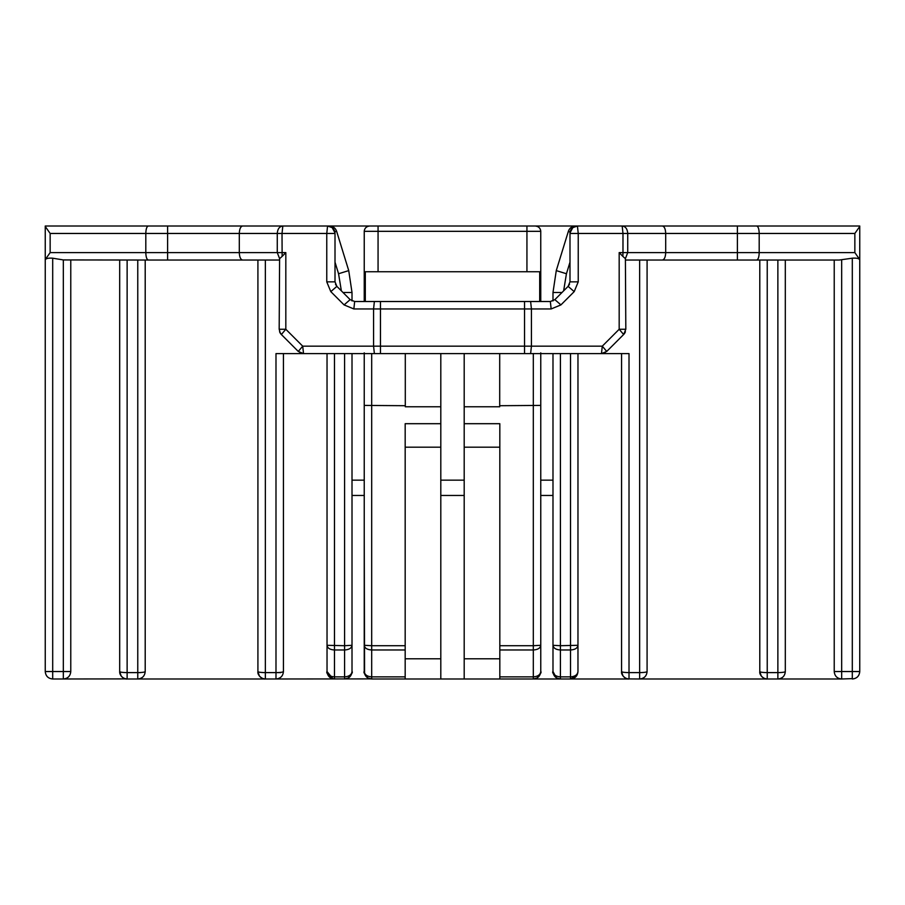 <?xml version="1.0" encoding="UTF-8"?>
<svg xmlns="http://www.w3.org/2000/svg" width="905" height="905" viewBox="0 0 905 905"><rect width="100%" height="100%" fill="white"/><g stroke="black" fill="none" stroke-linecap="round" stroke-linejoin="round"><path stroke-width="1.36" d="M45.25 409.965L45.25 671.544L45.25 226.012L369.885 226.012C366.604 226.307 364.726 227.981 364.251 231.024L364.24 301.512L364.24 231.329L378.064 231.329L378.064 226.012L369.885 226.012M52.694 678.626L52.694 258.197C48.135 257.902 45.646 258.513 45.25 260.029L45.25 233.456M45.25 226.465L50.148 233.456L145.807 233.456C145.954 228.931 146.802 226.454 148.352 226.012M378.064 226.012L859.75 226.012L859.75 671.544C859.309 676.069 856.831 678.546 852.306 678.988L852.306 671.544L859.75 671.544M846.99 226.012L839.014 226.012M65.986 226.012L58.011 226.012M741.195 226.012L759.793 226.012M647.618 226.012L666.227 226.012M600.83 226.012L608.273 226.012M320.121 226.012L327.565 226.012L332.203 227.641L334.974 232.834M280.776 226.012L291.942 226.012M125.976 678.897L63.327 678.988L63.327 671.544L70.771 671.544L70.771 260.04L70.771 671.544C70.33 676.069 67.852 678.546 63.327 678.988L52.694 678.988C48.169 678.546 45.691 676.069 45.25 671.544L63.327 671.544L63.327 259.927L148.352 260.04C146.802 259.599 145.954 257.122 145.807 252.597L50.148 252.597L45.25 259.588M52.694 258.197L63.327 259.927M625.819 260.04L662.358 260.04C664.383 259.599 665.492 257.122 665.695 252.597L665.695 233.456C665.492 228.931 664.383 226.454 662.358 226.012M575.263 226.341L577.435 226.012L578.238 233.456L622.979 233.456L622.176 226.012C625.547 226.454 627.391 228.931 627.731 233.456L737.394 233.456L737.394 226.012M622.866 256.409L619.178 252.597L622.979 252.597L622.979 233.456L627.731 233.456L627.731 252.597L625.4 258.649L622.866 256.409L622.979 252.597L737.394 252.597L737.394 233.456L854.852 233.456L859.75 226.465M859.75 233.456L859.75 260.029C859.354 258.513 856.865 257.902 852.306 258.197L852.306 671.544L841.673 671.544L841.673 678.988L852.306 678.626M279.181 260.04L242.642 260.04C240.617 259.599 239.508 257.122 239.305 252.597L239.305 233.456C239.508 228.931 240.617 226.454 242.642 226.012M242.642 260.04L167.606 260.04L167.606 252.597L145.807 252.597L145.807 233.456L277.269 233.456C277.609 228.931 279.453 226.454 282.824 226.012L282.021 233.456L326.762 233.456L327.565 226.012L329.737 226.341M332.203 227.641A7.444 7.444 0 0 1 335.008 233.456L334.782 231.657L336.615 231.273C335.393 227.958 333.029 226.216 329.51 226.012C333.029 226.216 335.393 227.958 336.615 231.273L348.73 270.606L352.011 292.496L352.011 300.935L352.011 292.496L343.006 292.496L350.144 299.646L344.081 304.906L330.8 291.625L326.762 281.851L326.762 233.456L335.008 233.456L335.008 281.851L335.008 262.167L338.56 273.74L348.73 270.606M333.685 229.225L331.897 227.404M352.011 480.148L364.24 480.148M440.803 480.148L464.197 480.148M540.76 480.148L552.989 480.148M561.994 292.496L552.989 292.496L552.989 300.935L552.989 292.496L556.27 270.606L568.385 231.273C569.607 227.958 571.971 226.216 575.49 226.012C571.971 226.216 569.607 227.958 568.385 231.273L570.105 232.212M571.315 229.225L573.103 227.404M570.026 232.834L572.797 227.641L577.435 226.012M140.422 672.607L137.764 672.607C142.3 672.539 144.777 672.189 145.207 671.544L145.207 260.04L167.606 260.04L148.352 260.04M766.139 678.908L767.236 678.988C762.7 678.524 760.223 676.046 759.793 671.544L759.793 260.04L737.394 260.04L737.394 252.597L854.852 252.597L859.75 259.588M662.358 260.04L839.161 260.04L852.306 258.197M280.279 333.164L279.181 329.262L279.6 258.649L277.269 252.597L277.269 233.456L282.021 233.456L282.134 256.409L285.822 252.597L285.822 329.262L281.365 334.522L298.265 351.434L302.723 346.174L303.526 353.606L283.435 353.606L283.435 671.544C282.994 676.069 280.516 678.546 275.991 678.988L370.53 678.897M279.181 329.262L285.822 329.262L302.723 346.174L373.573 346.174L373.573 308.956L353.855 308.956L344.081 304.906M352.011 353.606L352.011 671.544L352.011 495.454L364.24 495.454M440.803 495.454L464.197 495.454M540.76 495.454L552.989 495.454L552.989 671.544L552.989 353.606M556.27 270.606L566.44 273.74L563.634 290.856L568.125 286.365L569.992 281.851L569.992 233.456L578.238 233.456L578.238 281.851L574.2 291.625L560.919 304.906L551.145 308.956L531.427 308.956L531.427 346.174L602.278 346.174L606.735 351.434L623.635 334.522L619.178 329.262L625.819 329.262L625.4 258.649M370.168 678.829L368.12 678.071M367.611 677.766L366.412 676.793M366.084 676.442L364.704 674.112M364.579 673.739L364.24 534.38M349.85 676.793L348.651 677.766M348.142 678.071L344.579 678.988L344.579 676.861C349.104 676.544 351.581 674.768 352.011 671.544C351.581 676.058 349.092 678.535 344.579 678.988L348.187 678.049C351.706 674.214 352.984 672.042 352.011 671.544M333.357 678.897L334.477 678.988C329.952 678.546 327.463 676.058 327.033 671.544L333.006 678.841M344.579 353.606L344.579 645.706L352.011 645.299C351.581 648.127 349.092 649.688 344.579 649.971L344.579 676.861L334.477 676.861C329.952 676.544 327.463 674.779 327.033 671.544L327.033 353.606L303.526 353.606L374.376 353.606L373.573 346.174L380.462 346.174L380.462 308.956L373.573 308.956L374.376 301.512L354.658 301.512L350.144 299.646L336.875 286.365L330.8 291.625M280.776 672.607L275.991 672.607C280.527 672.539 283.005 672.189 283.435 671.544C283.005 676.046 280.527 678.524 275.991 678.988L275.991 672.607L265.357 672.607L265.357 678.988L275.991 678.988M264.249 678.908L265.357 678.988C260.821 678.524 258.332 676.046 257.914 671.544L259.35 675.933M261.783 678.071L263.627 678.784M127.13 678.988C122.582 678.524 120.105 676.046 119.686 671.544C120.105 672.189 122.582 672.539 127.13 672.607L127.13 678.988L137.764 678.988C142.3 678.524 144.777 676.046 145.207 671.544C144.766 676.069 142.277 678.546 137.764 678.988L265.357 678.988C263.14 679.666 257.178 675.616 257.914 671.567L257.914 260.04M119.686 260.04L119.686 671.544L121.123 675.933M123.521 678.049L125.32 678.761M785.314 260.04L785.314 671.544C784.873 676.069 782.395 678.546 777.87 678.988L841.673 678.988C837.148 678.546 834.67 676.069 834.229 671.544L841.673 671.544L841.673 259.927M627.912 678.908L639.643 678.988C644.179 678.524 646.668 676.046 647.086 671.544L647.086 260.04L647.086 671.544C646.645 676.069 644.168 678.546 639.643 678.988L777.87 678.988L777.87 672.607C782.418 672.539 784.895 672.189 785.314 671.544C784.895 676.046 782.418 678.524 777.87 678.988L786.174 678.988M777.87 260.04L777.87 672.607L767.236 672.607C762.7 672.539 760.223 672.189 759.793 671.544L761.229 675.933M763.662 678.071L765.506 678.784M576.553 675.922L570.523 678.988L629.009 678.988C624.473 678.524 621.995 676.046 621.565 671.544L623.002 675.933M625.434 678.071L627.278 678.784M647.086 671.544C646.668 672.189 644.179 672.539 639.643 672.607L629.009 672.607C624.473 672.539 621.995 672.189 621.565 671.544L621.565 353.606L577.967 353.606L577.967 671.544C577.537 676.058 575.048 678.535 570.523 678.988L570.523 676.861L560.421 676.861L560.421 678.988L570.523 678.988M556.858 678.071L560.421 678.988C555.896 678.546 553.419 676.058 552.989 671.544L556.349 677.766M540.76 534.38L540.76 671.544C540.319 676.058 537.841 678.535 533.317 678.988L560.421 678.988L556.813 678.049C553.294 674.214 552.016 672.042 552.989 671.544C553.419 674.779 555.908 676.544 560.421 676.861L560.421 649.971C555.908 649.688 553.419 648.138 552.989 645.299L560.421 645.706L560.421 353.606M538.588 676.793L537.389 677.766M536.88 678.071L533.317 678.988L533.317 676.861L499.82 676.861L499.82 678.988L533.317 678.988L536.925 678.049C540.443 674.214 541.722 672.042 540.76 671.544C540.319 674.768 537.841 676.544 533.317 676.861L533.317 649.971L499.82 649.971L499.82 423.698L464.197 423.698L464.197 447.183L499.82 447.183M499.82 676.861L499.82 649.971M499.82 658.783L464.197 658.783L464.197 678.988L499.82 678.988M405.18 447.183L440.803 447.183L440.803 423.698L405.18 423.698L405.18 678.988L464.197 678.988M440.803 678.988L440.803 658.783L405.18 658.783M405.18 676.861L371.684 676.861L371.684 678.988L405.18 678.988M405.18 649.971L371.684 649.971L371.684 676.861C367.159 676.544 364.681 674.779 364.24 671.544C363.278 672.042 364.557 674.214 368.075 678.049L371.684 678.988C367.159 678.546 364.681 676.058 364.24 671.544L364.24 352.848M127.13 260.04L127.13 672.607L137.764 672.607L137.764 678.988L140.422 678.988M750.437 678.988L767.236 678.988L767.236 260.04M257.914 671.544C258.332 672.189 260.821 672.539 265.357 672.607L265.357 260.04M275.991 672.607L275.991 353.606L303.526 353.606L298.265 351.434M834.229 260.04L834.229 671.544M353.855 308.956L354.658 301.512M335.484 284.294L336.875 286.365L335.008 281.851L326.762 281.851M282.134 256.409L279.6 258.649M336.875 286.365L343.006 292.496M629.009 678.988L629.009 353.606L374.376 353.606M535.115 226.012C538.396 226.307 540.274 227.97 540.749 231.024L540.76 301.512M540.76 352.848L540.76 671.544M574.2 291.625L568.125 286.365L569.517 284.294M568.125 286.365L554.856 299.646L560.919 304.906M554.856 299.646L550.342 301.512L551.145 308.956M550.342 301.512L530.624 301.512L531.427 308.956L524.538 308.956L524.538 346.174L531.427 346.174L530.624 353.606M606.735 351.434L601.474 353.606L602.278 346.174L619.178 329.262L619.178 252.597M334.477 353.606L334.477 649.971C329.952 649.688 327.463 648.138 327.033 645.299L344.579 645.706L344.579 649.971L334.477 649.971L334.477 678.988L330.913 678.083C327.44 674.417 326.139 672.234 327.033 671.544L327.033 353.606M577.967 353.606L577.967 671.544C577.537 674.768 575.048 676.544 570.523 676.861L570.523 649.971L560.421 649.971L560.421 645.706L577.967 645.299C577.537 648.127 575.048 649.688 570.523 649.971L570.523 353.606M464.197 447.183L464.197 658.783M440.803 658.783L440.803 447.183M380.462 301.512L524.538 301.512L524.538 308.956L380.462 308.956L380.462 301.512L374.376 301.512M524.538 301.512L530.624 301.512M365.303 301.512L365.303 271.738L539.697 271.738L539.697 301.512M499.707 353.606L499.707 405.712L540.76 405.406M405.18 645.706L371.684 645.706L371.684 649.971C367.159 649.688 364.681 648.138 364.24 645.299L371.684 645.706L371.684 353.606L380.462 353.606L380.462 346.174L524.538 346.174L524.538 353.606L533.317 353.606L533.317 645.706L540.76 645.299C540.319 648.127 537.83 649.688 533.317 649.971L533.317 645.706L499.82 645.706M405.293 353.606L405.293 405.712L364.24 405.406M623.635 334.522L625.819 329.262L623.635 334.522A7.444 7.444 0 0 0 625.412 331.705M440.803 423.698L440.803 353.606M464.197 353.606L464.197 423.698M464.197 406.775L499.707 406.775L499.707 405.712M405.293 405.712L405.293 406.775L440.803 406.775M50.148 252.597L50.148 233.456M285.822 252.597L167.606 252.597L167.606 226.012M756.648 260.04C758.198 259.599 759.046 257.122 759.193 252.597L759.193 233.456C759.046 228.931 758.198 226.454 756.648 226.012M568.385 231.273C569.607 227.958 571.971 226.216 575.49 226.012C571.971 226.216 569.607 227.958 568.385 231.273M854.852 252.597L854.852 233.456M566.44 273.74L569.992 262.167M639.643 678.988L639.643 260.04M137.764 672.607L137.764 260.04M341.366 290.856L338.56 273.74M569.992 281.851L578.238 281.851M281.365 334.522L279.588 331.705A7.444 7.444 0 0 0 281.365 334.522M540.76 231.329L526.936 231.329L526.936 271.738M378.064 271.738L378.064 231.329L526.936 231.329L526.936 226.012M572.797 227.641A7.444 7.444 0 0 0 569.992 233.456M119.686 671.567C119.37 676.182 124.867 679.565 127.085 678.976M759.793 671.567C759.069 675.616 765.019 679.666 767.202 678.976M621.565 671.567C620.841 675.616 626.792 679.666 628.975 678.976M299.747 352.577A7.444 7.444 0 0 0 303.526 353.606M601.474 353.606A7.444 7.444 0 0 0 605.253 352.577"/></g></svg>

